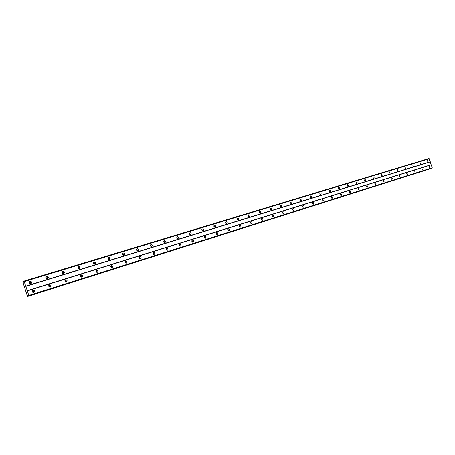<?xml version="1.0" encoding="UTF-8"?>
<svg xmlns="http://www.w3.org/2000/svg" width="455" height="455" viewBox="0 0 455 455"><rect width="100%" height="100%" fill="white"/><g stroke="black" fill="none" stroke-linecap="round" stroke-linejoin="round"><path stroke-width="0.68" d="M29.387 282.134L29.552 282.055C30.65 282.259 30.821 282.76 30.053 283.562L29.933 283.59M77.97 267.284L77.998 267.278C78.999 267.472 79.164 267.95 78.493 268.712M62.289 272.067L62.312 272.062C63.353 272.272 63.512 272.755 62.79 273.523L62.773 273.535M46.052 277.032L46.171 276.987C47.24 277.192 47.4 277.686 46.66 278.471L46.592 278.488M32.914 289.994L32.897 290C31.679 291.268 31.935 292.059 33.664 292.377L33.681 292.372C34.898 291.109 34.643 290.318 32.914 289.994L32.862 290.011M429.213 165.995L429.713 167.548L429.213 165.995M421.944 168.27L422.456 169.834L421.944 168.27M414.539 170.585L415.051 172.172L414.539 170.585M406.986 172.951L407.509 174.549L406.986 172.951M399.285 175.363L399.803 176.978L399.285 175.363M391.425 177.82L391.141 178.809L391.954 179.452L392.233 178.462L391.425 177.82M383.4 180.328L383.11 181.335L383.94 181.977L384.225 180.976L383.4 180.328M375.216 182.893L374.92 183.905L375.756 184.554L376.052 183.541L375.216 182.893M366.861 185.504L366.554 186.533L367.407 187.187L367.708 186.163L366.861 185.504M358.324 188.177L358.011 189.217L358.876 189.877L359.194 188.836L358.324 188.177M349.611 190.901L349.605 190.907C349.019 191.726 349.207 192.294 350.168 192.619L350.168 192.619C350.76 191.8 350.572 191.231 349.611 190.901M340.71 193.688L340.704 193.688C340.101 194.524 340.289 195.098 341.267 195.423L341.273 195.423C341.876 194.592 341.688 194.018 340.71 193.688M331.615 196.537L331.61 196.537C330.99 197.379 331.183 197.965 332.178 198.289L332.184 198.289C332.798 197.447 332.611 196.861 331.615 196.537M322.316 199.444L322.311 199.444C321.679 200.302 321.873 200.894 322.891 201.218L322.891 201.218C323.528 200.365 323.334 199.773 322.316 199.444M312.812 202.418L312.807 202.418C312.158 203.288 312.352 203.886 313.393 204.21L313.393 204.21C314.047 203.345 313.853 202.748 312.812 202.418M303.098 205.455L303.093 205.461C302.421 206.343 302.62 206.945 303.678 207.27L303.684 207.27C304.349 206.394 304.156 205.785 303.098 205.455M293.156 208.566L293.151 208.566C292.468 209.465 292.667 210.073 293.748 210.403L293.754 210.403C294.436 209.51 294.237 208.896 293.156 208.566M282.993 211.746L282.987 211.751C282.282 212.656 282.487 213.276 283.59 213.605L283.59 213.605C284.295 212.695 284.096 212.081 282.993 211.746M272.585 215.005L272.579 215.005C271.863 215.926 272.062 216.552 273.193 216.881L273.193 216.881C273.916 215.96 273.717 215.334 272.585 215.005M261.938 218.337L261.932 218.337C261.193 219.276 261.397 219.907 262.546 220.237L262.552 220.237C263.297 219.299 263.092 218.667 261.938 218.337M251.035 221.744L251.029 221.75C250.267 222.7 250.477 223.342 251.655 223.672L251.661 223.667C252.417 222.717 252.212 222.08 251.035 221.744M239.87 225.242L239.865 225.242C239.08 226.209 239.29 226.857 240.496 227.187L240.502 227.187C241.281 226.22 241.07 225.572 239.87 225.242M228.433 228.819L228.421 228.819C227.619 229.803 227.836 230.457 229.064 230.787L229.07 230.787C229.872 229.809 229.661 229.149 228.433 228.819M216.711 232.488L216.705 232.488C215.875 233.489 216.091 234.154 217.348 234.484L217.353 234.479C218.184 233.483 217.968 232.818 216.711 232.488M204.699 236.247L204.687 236.247C203.84 237.265 204.056 237.937 205.341 238.266L205.347 238.266C206.2 237.248 205.984 236.577 204.699 236.247L204.676 236.253M192.38 240.103L192.368 240.103C191.492 241.139 191.714 241.815 193.034 242.145L193.039 242.145C193.91 241.116 193.694 240.433 192.38 240.103L192.357 240.109M179.742 244.056L179.731 244.056C178.832 245.108 179.06 245.797 180.402 246.127L180.407 246.127C181.312 245.074 181.09 244.386 179.742 244.056M166.775 248.112L166.769 248.112C165.842 249.181 166.069 249.88 167.446 250.21L167.457 250.21C168.378 249.141 168.157 248.441 166.775 248.112M153.471 252.275L153.46 252.275C152.51 253.367 152.738 254.072 154.148 254.402L154.16 254.396C155.109 253.316 154.882 252.605 153.471 252.275M139.81 256.546L139.799 256.552C138.821 257.661 139.048 258.377 140.498 258.707L140.504 258.702C141.488 257.598 141.255 256.876 139.81 256.546M125.779 260.937L125.768 260.942C124.755 262.069 124.994 262.797 126.473 263.126L126.484 263.121C127.497 261.995 127.263 261.267 125.779 260.937L125.751 260.948M111.361 265.447L111.35 265.453C110.309 266.602 110.548 267.341 112.066 267.665L112.078 267.659C113.119 266.516 112.885 265.777 111.361 265.447M96.545 270.088L96.534 270.088C95.459 271.26 95.704 272.01 97.262 272.335L97.268 272.329C98.348 271.163 98.104 270.412 96.545 270.088L96.511 270.099M81.308 274.854L81.297 274.854C80.188 276.048 80.433 276.811 82.037 277.129L82.042 277.129C83.157 275.935 82.912 275.178 81.308 274.854L81.274 274.865M65.639 279.757L65.628 279.762C64.485 280.98 64.729 281.747 66.373 282.066L66.385 282.066C67.528 280.849 67.283 280.081 65.639 279.757L65.6 279.768M49.515 284.802L49.498 284.807C48.321 286.047 48.571 286.826 50.26 287.145L50.266 287.145C51.449 285.905 51.199 285.126 49.515 284.802L49.47 284.819M30.172 281.344L30.138 281.355C28.938 282.618 29.2 283.402 30.929 283.721L30.957 283.715C32.157 282.458 31.901 281.668 30.172 281.344M427.382 160.353L427.893 161.906L427.382 160.353M420.101 162.571L420.608 164.141L420.101 162.571M412.679 164.835L413.197 166.416L412.679 164.835M405.109 167.139L405.632 168.737L405.109 167.139M397.386 169.493L397.909 171.108L397.386 169.493M389.508 171.893L390.043 173.52L389.508 171.893M381.466 174.339L381.176 175.34L382.001 175.988L382.291 174.987L381.466 174.339M373.265 176.841L372.963 177.854L373.805 178.502L374.101 177.49L373.265 176.841M364.887 179.389L364.574 180.419L365.439 181.073L365.735 180.049L364.887 179.389M356.333 181.994L356.015 183.035L356.891 183.695L357.198 182.66L356.322 182M347.597 184.656L347.586 184.662C347.006 185.475 347.193 186.049 348.149 186.374L348.16 186.374C348.746 185.555 348.558 184.986 347.597 184.656M338.674 187.375L338.662 187.38C338.065 188.205 338.258 188.785 339.237 189.109L339.242 189.109C339.839 188.279 339.652 187.705 338.674 187.375L338.662 187.38M329.557 190.15L329.545 190.156C328.937 190.998 329.124 191.578 330.12 191.908L330.131 191.902C330.745 191.066 330.552 190.48 329.557 190.15M320.24 192.988L320.229 192.994C319.598 193.847 319.791 194.439 320.809 194.763L320.821 194.763C321.446 193.91 321.253 193.318 320.24 192.988M310.714 195.895L310.702 195.895C310.06 196.759 310.253 197.356 311.288 197.686L311.3 197.68C311.948 196.822 311.749 196.224 310.714 195.895L310.691 195.9M300.971 198.858L300.96 198.863C300.3 199.739 300.499 200.342 301.557 200.672L301.568 200.672C302.228 199.796 302.029 199.188 300.971 198.858M291.012 201.895L291.001 201.895C290.324 202.788 290.523 203.396 291.604 203.726L291.615 203.726C292.292 202.833 292.093 202.225 291.012 201.895L291.001 201.895M280.82 204.995L280.809 205C280.115 205.905 280.314 206.524 281.418 206.854L281.429 206.849C282.128 205.944 281.924 205.33 280.82 204.995L280.798 205.006M270.395 208.174L270.384 208.18C269.667 209.095 269.872 209.721 270.998 210.051L271.009 210.045C271.726 209.129 271.521 208.504 270.395 208.174M259.72 211.427L259.708 211.427C258.975 212.36 259.179 212.991 260.328 213.327L260.345 213.321C261.079 212.388 260.869 211.757 259.72 211.427L259.691 211.433M248.794 214.754L248.777 214.76C248.026 215.704 248.237 216.347 249.408 216.677L249.425 216.671C250.176 215.727 249.966 215.084 248.794 214.754M237.601 218.161L237.584 218.167C236.81 219.128 237.027 219.776 238.227 220.106L238.238 220.106C239.011 219.145 238.801 218.497 237.601 218.161L237.567 218.173M226.135 221.653L226.124 221.659C225.327 222.637 225.543 223.291 226.766 223.627L226.783 223.621C227.58 222.643 227.363 221.989 226.135 221.653M214.39 225.231L214.373 225.236C213.554 226.232 213.77 226.897 215.027 227.227L215.044 227.221C215.863 226.232 215.642 225.566 214.39 225.231M202.344 228.899L202.327 228.905C201.485 229.917 201.707 230.588 202.993 230.918L203.01 230.918C203.851 229.906 203.63 229.235 202.344 228.899L202.31 228.916M189.997 232.664L189.98 232.67C189.115 233.694 189.343 234.376 190.651 234.706L190.668 234.7C191.532 233.677 191.31 232.994 189.997 232.664L189.957 232.676M177.336 236.52L177.313 236.526C176.426 237.573 176.654 238.261 177.996 238.591L178.013 238.585C178.906 237.544 178.679 236.85 177.336 236.52M164.34 240.479L164.323 240.485C163.408 241.548 163.635 242.248 165.011 242.578L165.029 242.572C165.944 241.508 165.717 240.809 164.34 240.479M151.003 244.54L150.98 244.545C150.042 245.632 150.275 246.337 151.68 246.667L151.703 246.661C152.647 245.581 152.414 244.87 151.003 244.54M137.313 248.709L137.291 248.714C136.318 249.818 136.557 250.534 138.001 250.864L138.019 250.859C138.991 249.761 138.752 249.044 137.313 248.709M123.248 252.991L123.225 253.003C122.224 254.123 122.463 254.851 123.942 255.181L123.965 255.17C124.966 254.049 124.727 253.327 123.248 252.991M108.802 257.394L108.773 257.405C107.744 258.548 107.989 259.282 109.507 259.612L109.524 259.6C110.559 258.463 110.315 257.723 108.802 257.394M93.952 261.921L93.923 261.926C92.86 263.092 93.11 263.837 94.663 264.162L94.685 264.156C95.749 262.996 95.504 262.245 93.952 261.921M78.681 266.567L78.652 266.579C77.56 267.767 77.811 268.524 79.403 268.848L79.426 268.837C80.524 267.654 80.273 266.897 78.681 266.567M62.972 271.351L62.944 271.362C61.817 272.573 62.068 273.341 63.706 273.665L63.734 273.654C64.866 272.448 64.61 271.68 62.972 271.351M46.814 276.276L46.78 276.287C45.614 277.522 45.875 278.301 47.553 278.619L47.582 278.614C48.748 277.379 48.492 276.6 46.814 276.276M32.14 290.756L32.282 290.694C33.391 290.893 33.551 291.393 32.777 292.201L32.646 292.229M80.615 275.548L80.62 275.548C81.633 275.747 81.792 276.225 81.104 276.987M64.917 280.468L64.974 280.451C66.015 280.655 66.174 281.144 65.446 281.918L65.418 281.924M48.77 285.535L48.867 285.495C49.936 285.7 50.101 286.195 49.345 286.986L49.271 287.003M28.011 295.369L27.658 295.488L28.017 295.375L28.625 296.125L28.83 295.46L24.047 281.082L23.825 282.14L23.472 282.271L23.006 281.474L22.75 281.816L27.493 296.501L430.669 168.657L27.493 296.501M29.33 282.436L29.689 283.397M62.193 272.619L62.392 273.159M45.995 277.442L46.285 278.215M27.658 295.488L27.744 296.415M24.047 281.082L428.94 158.499L432.25 167.758L431.858 168.276L28.625 296.125M329.17 191.083L329.278 191.401M319.831 193.87L319.979 194.308M310.287 196.736L310.469 197.271M300.533 199.671L300.744 200.291M290.557 202.685L290.79 203.374M280.354 205.768L280.61 206.524M269.912 208.925L270.19 209.744M259.225 212.161L259.526 213.037M248.282 215.477L248.606 216.404M237.083 218.872L237.419 219.856M225.606 222.358L225.959 223.388M213.844 225.925L214.22 227.005M201.787 229.587L202.179 230.708M189.428 233.347L189.837 234.507M176.75 237.197L177.171 238.403M163.743 241.156L164.181 242.401M150.389 245.217L150.844 246.502M136.682 249.391L137.148 250.711M122.6 253.68L123.083 255.027M108.136 258.087L108.933 258.582L108.631 259.464M93.264 262.62C94.208 262.814 94.378 263.28 93.77 264.025M28.79 296.068L432.079 168.202M28.83 295.46L432.25 167.758M432.102 168.145L28.796 295.989M27.385 290.887L431.295 164.801M431.135 164.699L27.232 290.7M25.855 286.354L430.225 161.889M430.288 161.707L25.872 286.11M24.422 281.543L429.332 158.755M24.092 281.139L428.991 158.533M23.006 281.474L23.876 281.213M32.078 291.058L32.407 292.03M64.86 280.997L65.048 281.543M48.702 285.939L48.969 286.73M30.582 283.778C31.298 282.674 31.025 281.941 29.751 281.571M404.922 168.299L404.796 167.918M397.226 170.716L397.056 170.221M389.366 173.173L389.167 172.582M381.341 175.67L381.114 174.999M373.151 178.212L372.901 177.473M364.791 180.811L364.518 179.998M356.254 183.456L355.958 182.58M347.529 186.158L347.211 185.219M338.622 188.91L338.281 187.915M329.517 191.726L329.158 190.673M320.212 194.603L319.837 193.494M310.702 197.538L310.304 196.378M300.977 200.541L300.562 199.33M291.029 203.612L290.597 202.344M280.854 206.752L280.405 205.432M270.441 209.965L269.974 208.595M259.782 213.247L259.299 211.837M248.874 216.614L248.367 215.147M237.698 220.055L237.174 218.548M226.249 223.581L225.708 222.023M214.515 227.199L213.958 225.589M202.492 230.901L201.912 229.246M190.162 234.695L189.564 233M177.513 238.591L176.898 236.845M164.539 242.583L163.908 240.792M151.219 246.678L150.571 244.841M137.547 250.887L136.881 249.004M123.51 255.204L122.816 253.276M109.081 259.64L109.291 258.451L108.37 257.666M94.253 264.201C94.794 263.246 94.549 262.575 93.52 262.182M79.005 268.888C79.591 267.898 79.341 267.21 78.254 266.823M63.325 273.711C63.95 272.687 63.694 271.982 62.551 271.601M47.189 278.67C47.86 277.607 47.593 276.89 46.387 276.515M33.289 292.428C34.034 291.348 33.778 290.603 32.521 290.205M406.804 174.106L406.673 173.725M399.12 176.58L398.955 176.085M391.277 179.094L391.084 178.508M383.275 181.653L383.053 180.988M375.102 184.264L374.857 183.519M366.758 186.92L366.491 186.106M358.239 189.633L357.948 188.751M349.542 192.397L349.23 191.458M340.653 195.223L340.323 194.222M331.57 198.107L331.217 197.049M322.288 201.053L321.918 199.938M312.795 204.062L312.409 202.896M303.093 207.139L302.689 205.922M293.168 210.284L292.747 209.016M283.016 213.503L282.578 212.178M272.625 216.79L272.17 215.42M261.989 220.157L261.523 218.736M251.103 223.604L250.614 222.137M239.95 227.13L239.449 225.617M228.529 230.748L228.012 229.183M216.825 234.45L216.29 232.835M204.824 238.244L204.272 236.583M192.522 242.134L191.953 240.428M179.907 246.121L179.315 244.369M166.957 250.216L166.354 248.413M153.671 254.413L153.051 252.565M140.026 258.724L139.389 256.83M126.018 263.149L125.364 261.21M111.623 267.699L111.856 266.511L110.952 265.709M96.824 272.369L97.086 271.146L96.136 270.333M81.61 277.175C82.218 276.196 81.985 275.497 80.905 275.093M65.964 282.111C66.618 281.099 66.373 280.388 65.241 279.984M49.862 287.196C50.562 286.149 50.312 285.421 49.117 285.018M331.223 197.459L331.331 197.777M321.907 200.314L322.055 200.757M312.386 203.254L312.562 203.789M302.655 206.263L302.859 206.883M292.701 209.351L292.929 210.039M282.521 212.508L282.771 213.27M272.107 215.75L272.38 216.569M261.443 219.065L261.739 219.941M250.529 222.461L250.841 223.394M239.353 225.942L239.683 226.926M227.904 229.513L228.245 230.548M216.17 233.17L216.529 234.251M204.141 236.924L204.517 238.05M191.811 240.769L192.203 241.941M179.162 244.722L179.566 245.933M166.183 248.777L166.604 250.028M152.863 252.94L153.295 254.226M139.184 257.212L139.634 258.537M125.142 261.608L125.597 262.967M110.707 266.124L111.498 266.63L111.174 267.512M95.868 270.77C96.813 270.975 96.972 271.447 96.346 272.187"/></g></svg>
